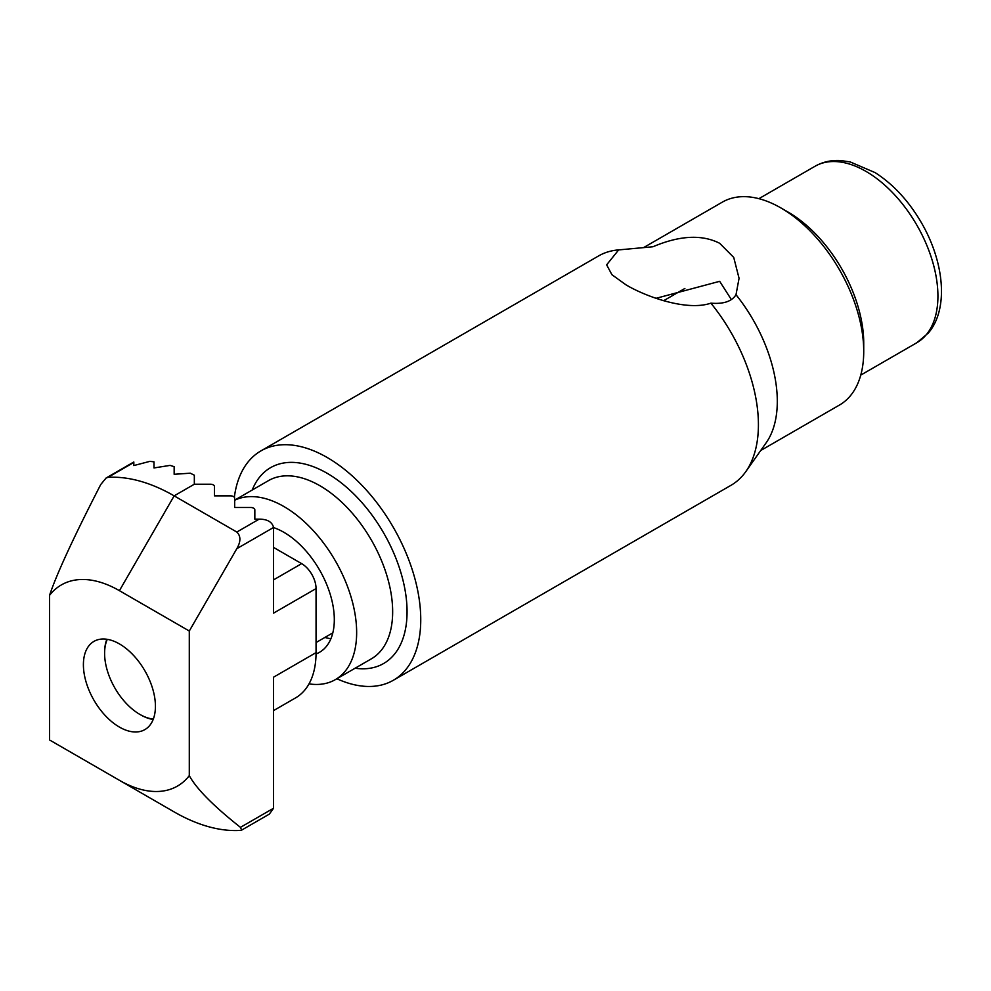 <?xml version="1.0" encoding="UTF-8"?>
<svg xmlns="http://www.w3.org/2000/svg" width="991" height="991" viewBox="0 0 991 991"><rect width="100%" height="100%" fill="white"/><g stroke="black" fill="none" stroke-linecap="round" stroke-linejoin="round"><path stroke-width="1.49" d="M189.293 631.019L119.416 590.673A116.12 67.041 -120 0 0 49.55 595.343L49.55 739.967L174.156 811.914A193.542 111.748 -120 0 0 240.305 830.421L241.643 830.111L240.454 827.349C213.449 805.98 196.404 788.737 189.293 775.643L189.293 631.019L236.824 548.667L273.566 527.46C272.153 521.923 267.347 519.148 259.159 519.148L254.836 519.148L254.836 509.857L254.836 519.148M273.566 547.428L301.648 563.644A20.377 11.768 60 0 1 316.055 588.592L316.055 652.635A98.815 57.044 60 0 1 295.591 697.875L273.566 710.597M241.643 830.111L269.341 814.119L273.566 808.235L273.566 677.175L316.055 652.635M316.055 588.592L273.566 613.132L273.566 527.46M259.159 519.148L236.824 532.043C240.912 536.032 240.912 541.582 236.824 548.667M236.824 532.043L174.156 495.859A193.542 111.748 -120 0 0 108.019 477.352L106.124 477.984L100.723 484.549C73.718 537.097 56.66 574.037 49.55 595.343M119.416 780.313A116.12 67.041 -120 0 0 189.293 775.643M119.416 727.084A50.937 29.408 60 0 1 86.143 682.192A50.937 29.408 60 0 1 93.947 641.388A50.937 29.408 60 0 1 119.416 643.902A50.937 29.408 60 0 1 152.688 688.795A50.937 29.408 60 0 1 144.884 729.599A50.937 29.408 60 0 1 119.416 727.084M194.335 475.197L194.335 484.215L194.335 475.197L190.26 473.19L174.156 474.293L174.156 466.674L170.093 465.386L153.989 467.95L153.989 461.843L149.914 461.348L133.822 465.559L133.822 462.45L108.019 477.352M153.989 461.843L153.989 467.95M133.822 465.436L133.822 461.992L106.124 477.984M174.156 466.674L174.156 474.293M254.836 509.857A4.075 2.354 0 0 0 250.76 507.503L234.669 507.503L234.669 498.213A4.075 2.354 0 0 0 230.593 495.859L214.502 495.859L214.502 486.569A4.075 2.354 0 0 0 210.426 484.215L194.335 484.215L174.156 495.859L119.416 590.673M214.502 486.569L214.502 495.859M234.669 498.213L234.669 507.503M153.171 719.478A50.937 29.408 60 0 1 140.623 714.845A50.937 29.408 60 0 1 140.623 714.833L139.83 714.387A49.823 28.764 -120 0 0 153.332 719.07M104.612 652.92A50.937 29.408 60 0 1 104.6 652.462A50.937 29.408 60 0 1 106.867 639.269M107.288 639.331A49.823 28.764 -120 0 0 104.6 653.366A49.823 28.764 -120 0 0 139.83 714.387L140.623 714.833M656.054 298.316L719.677 281.32L731.308 299.517M736.003 294.723L739.063 278.298L733.724 257.412L719.677 243.291C701.901 234.285 679.653 235.437 652.933 246.759L618.657 249.905L606.641 264.832L611.918 274.705L626.039 284.875C645.686 296.569 686.726 311.484 710.894 303.159C723.492 304.225 731.853 301.413 736.003 294.723A117.149 67.636 -120 0 1 766.142 442.828L745.802 471.617A132.422 76.456 60 0 1 730.986 485.317L393.328 680.272A132.422 76.456 -120 0 0 413.619 574.148A132.422 76.456 -120 0 0 327.117 457.458A132.422 76.456 -120 0 0 260.906 450.905A132.422 76.456 -120 0 0 234.347 497.296M324.899 637.436A71.302 41.164 -120 0 0 330.907 638.7M273.566 527.584A71.302 41.164 60 0 1 283.897 532.316A71.302 41.164 60 0 1 330.474 595.145A71.302 41.164 60 0 1 319.548 652.289A71.302 41.164 60 0 1 316.055 653.949M309.019 683.877A102.878 59.398 -120 0 0 335.33 679.64A102.878 59.398 -120 0 0 351.111 597.189A102.878 59.398 -120 0 0 283.897 506.525A102.878 59.398 -120 0 0 234.669 500.257M336.866 678.748A132.422 76.456 -120 0 0 393.328 680.272M260.906 450.905L598.564 255.951A132.422 76.456 60 0 1 617.839 249.967A132.422 76.456 60 0 1 618.657 249.905M710.894 303.159A132.422 76.456 60 0 1 745.802 471.617M643.518 247.639L722.328 202.139A117.149 67.636 60 0 1 780.896 207.937L780.896 207.937A117.149 67.636 60 0 1 863.731 351.409A117.149 67.636 60 0 1 839.476 405.046L760.704 450.521M788.105 212.099L780.896 207.937L788.105 212.099A106.954 61.752 60 0 1 863.731 343.097L863.731 351.409M273.566 808.235L240.454 827.349M301.648 563.644L273.566 579.859M234.669 500.158L268.462 480.635A102.878 59.398 60 0 1 319.907 485.739A102.878 59.398 60 0 1 387.122 576.403A102.878 59.398 60 0 1 371.352 658.842L335.33 679.64M252.222 490.025A113.073 65.282 60 0 1 327.117 473.264A113.073 65.282 60 0 1 405.79 594.588A113.073 65.282 60 0 1 355.1 668.219M758.895 198.671L814.961 166.302A101.862 58.816 60 0 1 865.899 171.344A101.862 58.816 60 0 1 929.224 251.454A101.862 58.816 60 0 1 926.238 334.772A101.862 58.816 60 0 1 916.824 342.737L860.758 375.106M104.6 653.366L104.6 652.462M316.055 642.54L332.815 632.865M663.648 300.707L684.892 288.443M620.787 249.707L617.839 249.967M814.961 166.302C822.79 161.855 831.474 159.947 841 160.579L850.216 161.942L875.078 172.595C893.151 184.19 908.499 200.727 921.11 222.207C944.237 261.574 949.019 308.895 928.369 332.988L916.824 342.737"/></g></svg>
